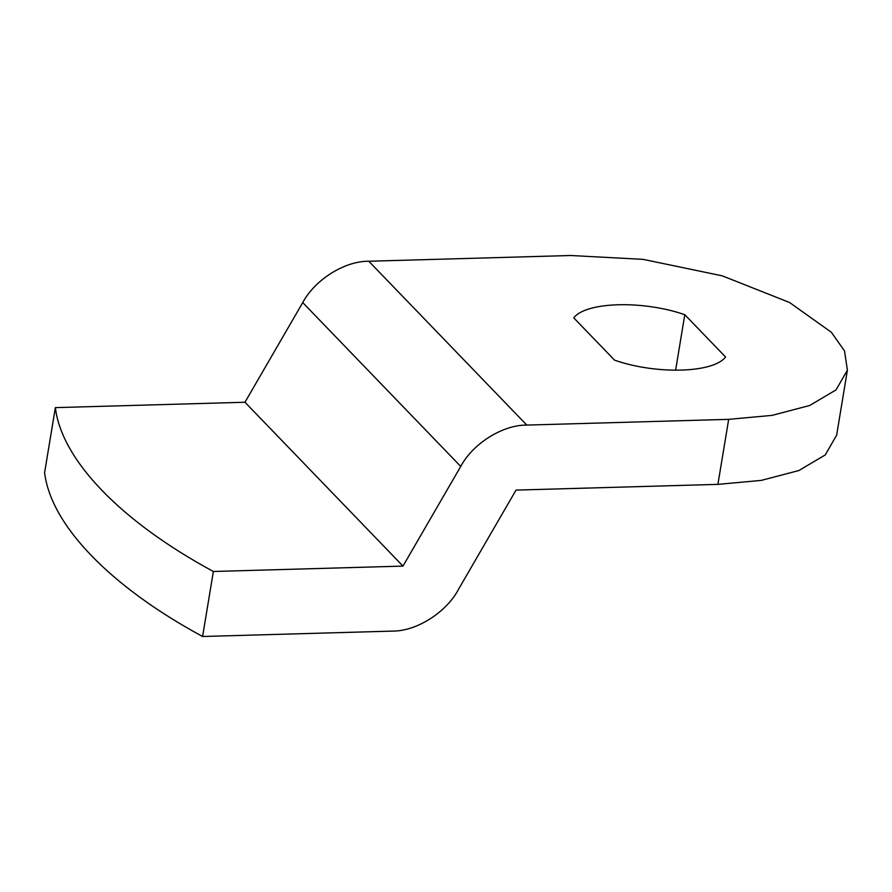 <?xml version="1.0" encoding="UTF-8"?>
<svg xmlns="http://www.w3.org/2000/svg" width="892" height="892" viewBox="0 0 892 892"><rect width="100%" height="100%" fill="white"/><g stroke="black" fill="none" stroke-linecap="round" stroke-linejoin="round"><path stroke-width="1.34" d="M847.4 370.169L836.64 435.173L825.278 454.909L798.92 470.519L761.266 480.398L717.904 484.367L516.033 490.098L458.912 588.631C446.881 612.135 416.553 631.447 392.212 631.112L202.595 636.498L213.366 571.482C120.944 521.541 61.637 460.027 55.36 407.633L244.977 402.247L302.734 302.589C315.021 279.586 344.803 260.943 368.786 261.245L570.668 255.502L643.099 259.36L722.286 275.851L789.52 302.477L831.355 332.27L844.534 350.969L847.4 370.169L836.038 389.893L809.68 405.503L772.026 415.382L728.675 419.352L526.793 425.083L368.786 261.245M202.595 636.498C110.184 586.546 50.866 525.042 44.6 472.648L55.36 407.633M614.543 360.156L573.757 317.853C585.854 301.741 643.099 300.125 684.788 314.709L725.575 357.001C713.477 373.112 656.244 374.74 614.543 360.156M675.601 370.258L684.788 314.709M213.366 571.482L402.983 566.097L460.729 466.427C473.016 443.424 502.798 424.793 526.793 425.083M402.983 566.097L244.977 402.247M717.904 484.367L728.675 419.352M460.729 466.427L302.734 302.589"/></g></svg>
